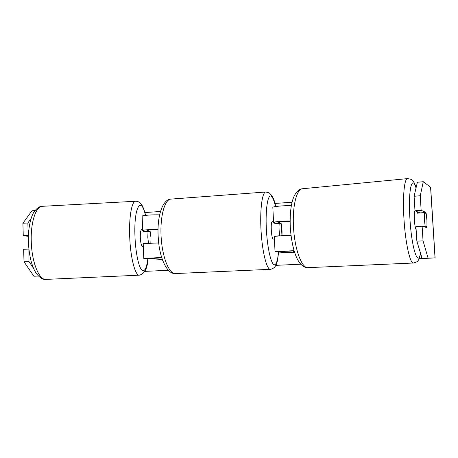 <?xml version="1.0" encoding="UTF-8"?>
<svg xmlns="http://www.w3.org/2000/svg" width="458" height="458" viewBox="0 0 458 458"><rect width="100%" height="100%" fill="white"/><g stroke="black" fill="none" stroke-linecap="round" stroke-linejoin="round"><path stroke-width="0.69" d="M143.617 243.868L143.52 243.461L148.489 243.215L147.791 237.244L148.031 231.496L150.327 232.132L151.003 237.988L150.837 243.267L151.003 237.988L150.115 231.261L146.085 231.593M158.056 229.326C151.804 229.309 142.696 229.979 142.696 230.454L146.05 231.467M142.14 216.182L142.14 216.102C142.066 215.374 153.808 214.556 159.544 214.899M158.05 229.71C155.445 229.481 146.892 229.945 146.949 230.311L150.115 231.261M162.189 259.211L148.043 258.232L161.714 257.728M162.264 259.423L143.778 258.409L161.64 257.499M143.222 244.034L143.217 243.988C143.222 243.667 152.491 243.072 158.731 242.998M291.351 205.688C285.311 205.367 272.516 206.518 272.831 207.331L272.836 207.377M276.844 223.624L273.581 222.388C273.369 221.855 283.473 220.956 290.126 220.933M280.204 235.864L279.821 235.773C279.054 231.513 278.848 227.414 279.203 223.475L281.298 224.174L281.956 235.744C282.225 231.342 281.939 227.179 281.086 223.258L278.035 222.17C277.811 221.735 288.053 221.082 290.126 221.403M294.076 250.663L275.035 251.723L289.822 252.976L293.692 252.782L293.601 250.927M294.162 250.938L279.506 251.511L293.692 252.782M291.002 235.36C284.366 235.464 274.079 236.231 274.285 236.591L274.285 236.614M281.086 223.258L276.815 223.521M416.15 229.767C415.337 228.405 414.742 225.141 414.364 219.972C414.101 214.533 414.347 211.527 415.091 210.949L415.12 210.949M424.354 219.268L424.314 212.667L426.158 213.48L426.93 220.224L426.982 226.71L425.15 226.155L424.354 219.268M417.513 211.836L417.335 213.188L424.314 212.667M418.955 212.443L419.11 213.056M424.411 226.882L426.982 226.71M425.15 226.155L422.534 226.326M161.554 259.457L162.567 260.299M161.794 259.446L162.47 260.012M144.883 212.564L160.386 211.476M274.88 203.449L292.072 202.247M144.802 271.371L168.195 270.294L144.797 271.382M300.763 264.203L275.819 265.354L300.751 264.192M416.854 241.189L423.037 240.834L428.047 258.043L435.1 257.871L419.127 258.753L429.524 258.135L422.081 258.323L416.854 241.189L415.956 226.618L422.127 226.206L426.902 227.615C427.245 222.811 426.93 217.762 425.957 212.472L421.142 210.308L420.244 195.755L414.089 196.276L417.381 182.255L423.289 181.706L420.244 195.755M423.037 240.834L422.127 226.206M430.663 187.293L423.289 181.706M420.089 212.981L414.982 210.772L414.089 196.276M414.982 210.772L421.142 210.308M28.407 235.464L23.261 235.693L22.9 223.241L31.968 210.766L34.991 210.606M28.224 235.441L27.858 222.983L22.9 223.241M38.392 276.025L33.903 276.231L38.426 276.054M33.903 276.231L24.011 261.804L28.986 261.564L28.888 249.072M28.986 261.564L33.554 268.354M31.121 218.409L27.858 222.983M28.619 249.055L23.65 249.295L24.011 261.804M23.261 235.693L28.379 236.328M428.047 258.043L422.081 258.323M420.072 212.907L425.957 212.472M143.302 246.244L142.438 246.29C141.35 245.809 140.646 242.917 140.32 237.616C140.222 232.836 140.652 230.197 141.591 229.693L141.619 229.693M143.297 230.718L143.068 231.748L148.031 231.496M145.152 231.221L145.272 231.634M148.489 243.215L149.245 243.358M144.865 243.702L143.52 243.461M279.203 223.475L273.993 223.802L274.199 222.668M273.386 239.059L273.254 239.065C271.336 239.185 270.334 221.432 272.27 221.695L272.298 221.695M274.685 236.448L274.605 236.076L279.821 235.773M275.859 223.212L275.991 223.676M275.624 236.294L274.605 236.076M407.649 178.609L407.437 178.626C404.322 178.729 402.565 196.717 403.945 218.603C405.324 242.706 410.087 263.917 413.46 263.018C416.551 262.113 418.068 261.318 418.017 260.631C418.927 259.875 419.786 257.459 420.576 253.383M420.467 253.028C418.206 267.947 411.599 248.316 409.91 218.495C408.072 190.196 411.96 173.914 416.03 188.009M413.46 263.018L308.079 267.655C301.828 268.611 294.477 248.986 293.475 226.533C292.324 206.152 296.641 189.137 302.354 188.759L302.744 188.719M421.772 258.621L421.669 256.955M435.026 257.871L430.577 187.162M31.264 241.389C31.716 262.205 39.165 280.336 45.989 279.391C42.794 279.838 39.434 277.663 35.913 272.859C34.201 269.894 33.325 268.428 31.344 262.073C29.673 255.799 28.688 248.997 28.385 241.681C27.806 229.847 30.686 217.109 33.663 212.569C36.571 208.31 39.411 206.226 42.188 206.323C35.884 206.432 30.583 222.307 31.264 241.389M147.986 258.713C147.476 268.428 144.596 273.913 139.335 275.178C135.247 276.008 130.387 257.533 129.688 236.477C128.893 217.161 131.767 201.234 135.562 201.262L135.751 201.251M145.455 215.374C141.121 195.234 133.69 207.205 134.973 236.465C135.511 250.858 138.116 264.558 141.007 269.018C144.144 272.922 146.434 269.487 147.865 258.707M42.537 206.3L135.562 201.262C137.566 201.199 139.261 201.926 140.64 203.449L142.146 205.533C143.434 207.84 144.585 211.115 145.587 215.357M171.086 199.087L170.719 199.115C164.554 199.574 159.848 217.069 161.147 237.341C162.378 257.614 169.197 274.124 175.345 273.558L175.391 273.558M270.443 269.315L270.415 269.321C266.819 269.791 262.354 252.495 261.089 231.387C259.772 210.285 262.091 192.268 265.703 192.011L265.915 191.994M275.516 206.558C274.147 200.627 272.687 197.175 271.13 196.196C267.793 194.1 265.365 209.18 266.338 228.702C267.272 248.213 271.291 265.171 274.525 264.758C276.437 264.38 277.76 260.138 278.487 252.037M142.696 230.454L142.14 216.102M143.778 258.409L143.217 243.988M273.581 222.388L272.831 207.331M275.035 251.723L274.285 236.591M308.079 267.655C304.919 267.901 301.851 265.932 298.862 261.741C297.208 258.885 296.624 258.255 294.276 251.328C292.181 244.028 290.847 235.91 290.275 226.962C289.977 219.617 290.275 212.867 291.173 206.724C292.319 200.507 292.902 199.15 294.099 196.19C296.44 191.507 299.194 189.028 302.354 188.759L407.437 178.626C410.643 179.032 412.292 179.599 412.372 180.332C413.551 181.689 414.358 182.278 416.099 187.717M435.1 257.871L430.657 187.276M139.335 275.178L45.989 279.391M142.661 229.641L141.591 229.693M275.624 206.541C274.72 200.283 272.504 195.669 268.978 192.709L265.703 192.011L170.719 199.115C162.08 199.568 156.768 217.722 158.245 237.513C159.224 257.339 166.792 274.371 175.345 273.558L270.518 269.315C277.204 267.85 277.451 261.232 278.584 252.043M273.541 221.615L272.27 221.695M274.405 239.007L273.329 239.07"/></g></svg>
